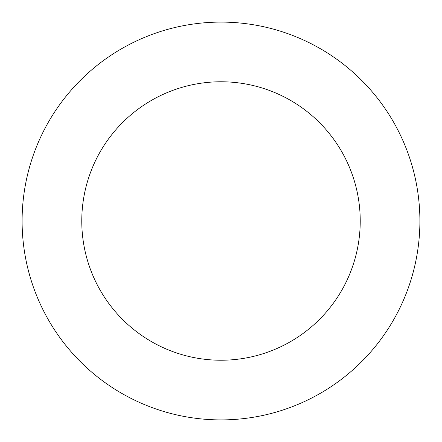 <?xml version="1.0" encoding="UTF-8"?>
<svg xmlns="http://www.w3.org/2000/svg" width="442" height="442" viewBox="0 0 442 442"><rect width="100%" height="100%" fill="white"/><g stroke="black" fill="none" stroke-linecap="round" stroke-linejoin="round"><path stroke-width="0.66" d="M221 22.1A198.9 198.9 0 0 1 419.9 221A198.9 198.9 0 0 1 221 419.9A198.9 198.9 0 0 1 22.1 221A198.9 198.9 0 0 1 221 22.1M221 360.23A139.23 139.23 0 0 1 81.77 221A139.23 139.23 0 0 1 221 81.77A139.23 139.23 0 0 1 360.23 221A139.23 139.23 0 0 1 221 360.23"/></g></svg>
